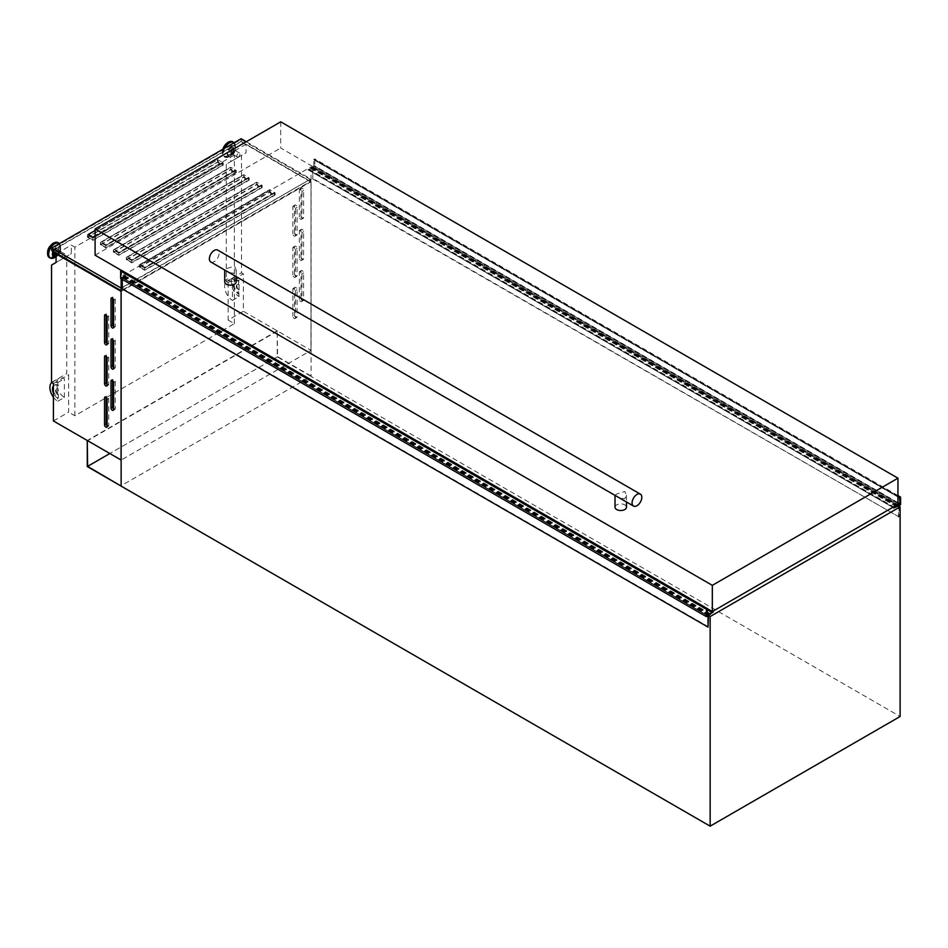 <?xml version="1.0" encoding="UTF-8"?>
<svg xmlns="http://www.w3.org/2000/svg" width="948" height="948" viewBox="0 0 948 948"><rect width="100%" height="100%" fill="white"/><g stroke="black" fill="none" stroke-linecap="round" stroke-linejoin="round"><path stroke-width="0.71" stroke-dasharray="4.74 3.56" d="M311.098 376.048L277.563 356.697L277.231 330.828L277.231 356.875L311.098 376.427L121.131 485.731M277.563 356.697L109.838 453.523M277.563 331.018L87.595 440.69M277.231 330.828L87.275 440.5M277.231 356.875L87.275 466.558M712.588 612.704L126.807 274.517L122.754 277.231L122.268 288.927M121.676 270.512L121.391 277.16L126.807 274.517M122.268 279.387L122.174 277.681L120.645 278.451M712.375 611.519L127.411 273.782M713.275 612.112L127.506 273.913M712.955 612.491L127.174 274.304M710.479 613.854L124.757 275.69M710.538 613.818L124.757 275.619M710.147 614.043L124.378 275.844M710.147 614.671L124.378 276.484M709.4 614.624L124.046 276.674M709.566 614.529L124.046 276.484M709.507 614.565L123.726 276.366M708.855 614.932L123.074 276.745M708.523 615.43L122.754 277.231M708.523 626.841L122.754 288.642M313.847 166.149L313.788 159.596L314.819 158.932L314.819 166.338L313.207 167.654L312.721 178.971L312.721 167.559L307.97 169.716L313.847 166.149L897.946 503.376M898.977 506.22L898.977 516.885L313.207 178.686M898.977 516.885L312.721 178.971M898.491 517.17L898.491 505.936M898.242 505.604L312.721 167.559M898.171 505.639L312.39 167.441M897.519 506.007L311.75 167.82M897.199 506.505L311.418 168.306M897.199 506.682L311.418 168.495M896.381 506.588L311.098 168.673M896.867 506.232L311.098 168.045M896.488 506.457L310.707 168.27M896.488 506.54L310.707 168.341M894.438 507.713L308.657 169.526M894.071 507.927L308.29 169.739M308.029 169.787L892.767 507.37L307.97 169.716M893.028 507.227L308.053 169.491M897.946 495.591L314.819 158.932M900.6 504.537L314.819 166.338M113.606 409.098A1.837 1.055 -120 0 0 114.85 409.418A1.837 1.055 -120 0 0 115.229 408.576L115.229 381.629A1.837 1.055 -120 0 0 113.938 379.378A1.837 1.055 -120 0 0 113.013 379.295A1.837 1.055 -120 0 0 112.634 380.136L112.634 380.551M113.606 367.919A1.837 1.055 -120 0 0 114.85 368.239A1.837 1.055 -120 0 0 115.229 367.409L115.229 340.451A1.837 1.055 -120 0 0 113.938 338.211A1.837 1.055 -120 0 0 113.013 338.116A1.837 1.055 -120 0 0 112.634 338.957L112.634 339.372M113.606 326.74A1.837 1.055 -120 0 0 114.85 327.072A1.837 1.055 -120 0 0 115.229 326.231L115.229 299.272A1.837 1.055 -120 0 0 113.938 297.032A1.837 1.055 -120 0 0 113.013 296.937A1.837 1.055 -120 0 0 112.634 297.779L112.634 298.205M107.124 425.936A1.837 1.055 -120 0 0 108.368 426.268A1.837 1.055 -120 0 0 108.747 425.427L108.747 398.468A1.837 1.055 -120 0 0 107.456 396.228A1.837 1.055 -120 0 0 106.532 396.134A1.837 1.055 -120 0 0 106.152 396.975L106.152 397.402M107.124 384.758A1.837 1.055 -120 0 0 108.368 385.089A1.837 1.055 -120 0 0 108.747 384.248L108.747 357.301A1.837 1.055 -120 0 0 107.456 355.05A1.837 1.055 -120 0 0 106.532 354.955A1.837 1.055 -120 0 0 106.152 355.796L106.152 356.223M107.124 343.591A1.837 1.055 -120 0 0 108.368 343.911A1.837 1.055 -120 0 0 108.747 343.069L108.747 316.122A1.837 1.055 -120 0 0 107.456 313.871A1.837 1.055 -120 0 0 106.532 313.788A1.837 1.055 -120 0 0 106.152 314.629L106.152 315.044M300.978 298.347A1.837 1.055 -120 0 0 302.282 300.587A1.837 1.055 -120 0 0 303.194 300.682A1.837 1.055 -120 0 0 303.573 299.841L303.573 272.894A1.837 1.055 -120 0 0 302.779 271.045A1.837 1.055 -120 0 0 301.357 270.547A1.837 1.055 -120 0 0 300.978 271.389L300.978 298.347L299.367 299.284A1.837 1.055 -120 0 0 300.658 301.523A1.837 1.055 -120 0 0 301.571 301.618A1.837 1.055 -120 0 0 301.95 300.777L301.95 273.83A1.837 1.055 -120 0 0 301.156 271.981A1.837 1.055 -120 0 0 299.746 271.483A1.837 1.055 -120 0 0 299.367 272.325L299.367 299.284M300.978 257.169A1.837 1.055 -120 0 0 302.282 259.408A1.837 1.055 -120 0 0 303.194 259.503A1.837 1.055 -120 0 0 303.573 258.662L303.573 231.715A1.837 1.055 -120 0 0 302.779 229.866A1.837 1.055 -120 0 0 301.357 229.38A1.837 1.055 -120 0 0 300.978 230.222L300.978 257.169L299.367 258.105A1.837 1.055 -120 0 0 300.658 260.344A1.837 1.055 -120 0 0 301.571 260.439A1.837 1.055 -120 0 0 301.95 259.598L301.95 232.651A1.837 1.055 -120 0 0 301.156 230.802A1.837 1.055 -120 0 0 299.746 230.317A1.837 1.055 -120 0 0 299.367 231.158L299.367 258.105M300.978 215.99A1.837 1.055 -120 0 0 302.282 218.241A1.837 1.055 -120 0 0 303.194 218.324A1.837 1.055 -120 0 0 303.573 217.495L303.573 190.536A1.837 1.055 -120 0 0 302.779 188.688A1.837 1.055 -120 0 0 301.357 188.202A1.837 1.055 -120 0 0 300.978 189.043L300.978 215.99L299.367 216.926A1.837 1.055 -120 0 0 300.658 219.178A1.837 1.055 -120 0 0 301.571 219.261A1.837 1.055 -120 0 0 301.95 218.431L301.95 191.472A1.837 1.055 -120 0 0 301.156 189.624A1.837 1.055 -120 0 0 299.746 189.138A1.837 1.055 -120 0 0 299.367 189.979L299.367 216.926M294.496 315.186A1.837 1.055 -120 0 0 295.8 317.438A1.837 1.055 -120 0 0 296.712 317.521A1.837 1.055 -120 0 0 297.091 316.679L297.091 289.733A1.837 1.055 -120 0 0 296.286 287.884A1.837 1.055 -120 0 0 294.875 287.398A1.837 1.055 -120 0 0 294.496 288.239L294.496 315.186L292.873 316.122A1.837 1.055 -120 0 0 294.176 318.374A1.837 1.055 -120 0 0 295.089 318.457A1.837 1.055 -120 0 0 295.468 317.616L295.468 290.669A1.837 1.055 -120 0 0 294.674 288.82A1.837 1.055 -120 0 0 293.252 288.334A1.837 1.055 -120 0 0 292.873 289.176L292.873 316.122M294.496 274.008A1.837 1.055 -120 0 0 295.8 276.259A1.837 1.055 -120 0 0 296.712 276.354A1.837 1.055 -120 0 0 297.091 275.512L297.091 248.554A1.837 1.055 -120 0 0 296.286 246.717A1.837 1.055 -120 0 0 294.875 246.219A1.837 1.055 -120 0 0 294.496 247.061L294.496 274.008L292.873 274.944A1.837 1.055 -120 0 0 294.176 277.195A1.837 1.055 -120 0 0 295.089 277.29A1.837 1.055 -120 0 0 295.468 276.449L295.468 249.49A1.837 1.055 -120 0 0 294.674 247.653A1.837 1.055 -120 0 0 293.252 247.155A1.837 1.055 -120 0 0 292.873 247.997L292.873 274.944M294.496 232.841A1.837 1.055 -120 0 0 295.8 235.08A1.837 1.055 -120 0 0 296.712 235.175A1.837 1.055 -120 0 0 297.091 234.334L297.091 207.387A1.837 1.055 -120 0 0 296.286 205.538A1.837 1.055 -120 0 0 294.875 205.052A1.837 1.055 -120 0 0 294.496 205.882L294.496 232.841L292.873 233.777A1.837 1.055 -120 0 0 294.176 236.016A1.837 1.055 -120 0 0 295.089 236.111A1.837 1.055 -120 0 0 295.468 235.27L295.468 208.323A1.837 1.055 -120 0 0 294.674 206.474A1.837 1.055 -120 0 0 293.252 205.977A1.837 1.055 -120 0 0 292.873 206.818L292.873 233.777M55.257 252.678A3.816 2.204 -60 0 1 57.745 249.348A3.816 2.204 -60 0 1 59.641 249.158A3.816 2.204 -60 0 1 60.234 252.215A3.816 2.204 -60 0 1 57.745 255.569A3.816 2.204 -60 0 1 56.074 255.865M54.214 252.073A3.816 2.204 -60 0 1 56.702 248.743A3.816 2.204 -60 0 1 58.598 248.554A3.816 2.204 -60 0 1 59.191 251.611A3.816 2.204 -60 0 1 56.702 254.965A3.816 2.204 -60 0 1 54.794 255.154M63.694 257.738A2.252 1.304 -60 0 1 62.556 257.844A2.252 1.304 -60 0 1 62.213 256.043A2.252 1.304 -60 0 1 63.694 254.052A2.252 1.304 -60 0 1 64.82 253.946A2.252 1.304 -60 0 1 65.163 255.747A2.252 1.304 -60 0 1 63.694 257.738M56.157 253.187A2.252 1.304 -60 0 1 57.745 250.616A2.252 1.304 -60 0 1 58.871 250.509A2.252 1.304 -60 0 1 59.214 252.31A2.252 1.304 -60 0 1 57.745 254.301A2.252 1.304 -60 0 1 56.607 254.408A2.252 1.304 -60 0 1 56.193 253.815M232.473 148.469A3.816 2.204 120 0 0 229.973 151.834A3.816 2.204 120 0 0 230.565 154.88A3.816 2.204 120 0 0 232.473 154.69A3.816 2.204 120 0 0 234.962 151.336A3.816 2.204 120 0 0 234.369 148.279A3.816 2.204 120 0 0 232.473 148.469M231.419 147.864A3.816 2.204 120 0 0 228.93 151.23A3.816 2.204 120 0 0 229.523 154.275A3.816 2.204 120 0 0 231.419 154.086A3.816 2.204 120 0 0 233.919 150.732A3.816 2.204 120 0 0 233.327 147.675A3.816 2.204 120 0 0 231.419 147.864M238.422 156.858A2.252 1.304 -60 0 1 237.284 156.965A2.252 1.304 -60 0 1 236.941 155.164A2.252 1.304 -60 0 1 238.422 153.173A2.252 1.304 -60 0 1 239.548 153.066A2.252 1.304 -60 0 1 239.891 154.868A2.252 1.304 -60 0 1 238.422 156.858M232.473 149.737A2.252 1.304 120 0 0 230.992 151.727A2.252 1.304 120 0 0 231.336 153.54A2.252 1.304 120 0 0 232.473 153.422A2.252 1.304 120 0 0 233.943 151.431A2.252 1.304 120 0 0 233.599 149.63A2.252 1.304 120 0 0 232.473 149.737M142.39 266.803L140.577 264.125L269.599 189.636L274.47 192.444L144.795 267.312L139.937 264.504L140.577 264.125L142.39 266.803L145.411 267.62L270.536 195.371L270.761 192.693L268.959 190.015L270.915 192.456L270.536 195.371M139.937 267.123L144.795 269.931L274.47 195.063L269.599 192.266L139.937 267.123L139.937 264.504M269.599 192.266L269.599 189.636L275.11 192.823L144.795 268.059L139.285 264.883L269.599 189.636L269.599 191.887L139.285 267.123L144.795 270.31L275.11 195.063L269.599 191.887M140.577 264.563L268.959 190.441M129.414 259.314L127.613 256.647L256.635 182.158L261.494 184.967L131.831 259.823L126.973 257.015L127.613 256.647L129.414 259.314L132.447 260.131L257.572 187.882L257.785 185.204L255.984 182.526L257.951 184.978L257.572 187.882M126.973 259.634L131.831 262.442L261.494 187.586L256.635 184.777L126.973 259.634L126.973 257.015M256.635 184.777L256.635 182.158L262.146 185.334L131.831 260.57L126.321 257.394L256.635 182.158L256.635 184.398L126.321 259.634L131.831 262.821L262.146 187.586L256.635 184.398M127.613 257.074L255.984 182.964M116.45 251.836L114.649 249.158L243.672 174.669L248.53 177.477L118.867 252.334L113.997 249.525L114.649 249.158L116.45 251.836L119.472 252.642L244.608 180.404L244.821 177.714L243.02 175.036L244.987 177.489L244.608 180.404M113.997 252.156L118.867 254.953L248.53 180.096L243.672 177.288L113.997 252.156L113.997 249.525M243.672 177.288L243.672 174.669L249.182 177.845L118.867 253.092L113.357 249.905L243.672 174.669L243.672 176.909L113.357 252.156L118.867 255.332L249.182 180.096L243.672 176.909M114.649 249.585L243.02 175.475M103.486 244.347L101.685 241.669L230.696 167.18L235.566 169.988L105.892 244.857L101.033 242.048L101.685 241.669L103.486 244.347L106.508 245.153L231.644 172.915L231.857 170.225L230.056 167.559L232.023 170L231.644 172.915M101.033 244.667L105.892 247.475L235.566 172.607L230.696 169.799L101.033 244.667L101.033 242.048M230.696 169.799L230.696 167.18L236.218 170.367L105.892 245.603L100.381 242.415L230.696 167.18L230.696 169.431L100.381 244.667L105.892 247.843L236.218 172.607L230.696 169.431M101.685 242.107L230.056 167.986M88.069 237.178L92.928 239.986L222.602 165.118L217.732 162.309L88.069 237.178L88.069 234.559M217.732 162.309L217.732 159.691L222.602 162.499L95.096 236.111M95.096 230.494L217.732 159.691L223.242 162.878L92.928 238.114L87.417 234.938L217.732 159.691L217.732 161.942L87.417 237.178L92.928 240.365L223.242 165.118L217.732 161.942M89.835 235.578L90.522 236.858L93.544 237.664L218.668 165.426L219.047 162.511L217.092 160.07L88.709 234.618M57.71 394.724L57.71 389.142A3.437 1.991 60 0 0 56.276 389.118A3.437 1.991 60 0 0 55.707 391.69A3.437 1.991 60 0 0 57.71 394.724L58.361 394.344A3.437 1.991 60 0 1 56.347 391.311A3.437 1.991 60 0 1 56.927 388.751A3.437 1.991 60 0 1 58.361 388.775L57.71 382.577A11.459 6.612 -120 0 0 52.27 382.174A11.459 6.612 -120 0 0 51.737 382.554M53.408 397.165A11.459 6.612 -120 0 0 57.71 401.288L57.71 398.29A7.797 4.503 -120 0 1 53.408 392.982M57.71 385.575A7.797 4.503 -120 0 0 54.107 385.35A7.797 4.503 -120 0 0 53.408 385.931M239.086 290.005A3.437 1.991 60 0 1 237.071 286.971A3.437 1.991 60 0 1 237.652 284.412A3.437 1.991 60 0 1 239.086 284.436L239.086 290.005L238.434 290.384A3.437 1.991 60 0 1 236.431 287.351A3.437 1.991 60 0 1 237 284.779A3.437 1.991 60 0 1 238.434 284.803L239.086 284.436M708.523 615.608L121.131 276.484L311.098 166.812L898.064 505.687M121.131 278.724L121.131 276.484M311.027 350.333L311.027 181.743L246.03 144.215L246.03 152.794L241.491 155.413L241.491 272.763L243.375 273.842L243.375 311.276L310.968 350.369L311.027 181.743M246.03 144.215L230.802 153.019L230.802 161.587L226.264 164.205L241.491 155.413M226.264 164.205L226.264 281.556L241.491 272.763M230.802 161.587L246.03 152.794M226.264 281.556L228.136 282.646L243.375 273.842M238.434 284.803L239.086 277.871L232.438 281.698L232.438 300.409L239.086 296.57L238.434 290.384M228.136 282.646L228.136 320.069L243.375 311.276M311.098 166.812L311.098 376.427L900.114 716.498M51.536 382.435L66.763 373.642L66.763 256.292L71.301 253.673L71.301 245.094L74.868 247.155L234.369 155.069L230.802 153.019M51.536 265.084L66.763 256.292M311.027 181.815L311.027 350.416L121.202 460.017L121.131 291.38L310.968 181.779M56.714 253.519L71.301 245.094M56.074 262.466L71.301 253.673M246.267 141.726L310.766 178.971L121.451 288.275L121.131 290.704M310.766 178.971L310.766 181.589L121.451 290.894M121.202 460.017L121.202 291.415M53.408 420.948L68.647 412.155L68.647 374.721L66.763 373.642M228.136 320.069L234.369 323.671L74.868 415.745L68.647 412.155M53.408 383.513L68.647 374.721M64.357 397.449L64.357 378.738A11.459 6.612 -120 0 0 58.918 378.335A11.459 6.612 -120 0 0 57.105 387.329A11.459 6.612 -120 0 0 64.357 397.449L57.71 401.288M57.71 382.577L64.357 378.738M58.361 388.775L57.71 389.142M53.408 390.695A7.797 4.503 -120 0 0 58.361 397.911L58.361 394.344M58.361 397.911L57.71 398.29M234.369 323.671L234.369 155.069M74.868 415.745L74.868 247.155M232.438 281.698A11.459 6.612 -120 0 0 226.999 281.295A11.459 6.612 -120 0 0 225.186 290.289A11.459 6.612 -120 0 0 232.438 300.409M239.086 277.871A11.459 6.612 -120 0 0 233.646 277.456A11.459 6.612 -120 0 0 231.833 286.462A11.459 6.612 -120 0 0 239.086 296.57M239.086 280.857A7.797 4.503 -120 0 0 235.471 280.632A7.797 4.503 -120 0 0 234.227 286.699A7.797 4.503 -120 0 0 239.086 293.572M238.434 281.236A7.797 4.503 -120 0 0 234.831 281.011A7.797 4.503 -120 0 0 233.575 287.066A7.797 4.503 -120 0 0 238.434 293.951M58.361 385.208A7.797 4.503 -120 0 0 54.747 384.971A7.797 4.503 -120 0 0 53.408 386.713M241.076 138.728L241.076 141.359L310.766 181.589M121.451 290.515L52.413 250.651L241.076 141.726L310.126 181.589L121.451 290.515L121.451 288.275L52.413 248.412L241.076 139.486L310.126 179.35L121.131 288.085M51.761 250.651L241.076 141.359M222.602 165.118L222.602 162.499M92.928 239.986L92.928 237.367M235.566 172.607L235.566 169.988M105.892 247.475L105.892 244.857M248.53 180.096L248.53 177.477M118.867 254.953L118.867 252.334M261.494 187.586L261.494 184.967M131.831 262.442L131.831 259.823M274.47 195.063L274.47 192.444M144.795 269.931L144.795 267.312M310.126 179.35L310.126 181.589M241.076 139.486L241.076 141.726M52.413 248.412L52.413 250.651M223.242 165.118L223.242 162.878M87.417 237.178L87.417 234.938M92.928 240.365L92.928 238.114M236.218 172.607L236.218 170.367M100.381 244.667L100.381 242.415M105.892 247.843L105.892 245.603M249.182 180.096L249.182 177.845M113.357 252.156L113.357 249.905M118.867 255.332L118.867 253.092M262.146 187.586L262.146 185.334M126.321 259.634L126.321 257.394M131.831 262.821L131.831 260.57M275.11 195.063L275.11 192.823M139.285 267.123L139.285 264.883M144.795 270.31L144.795 268.059M90.522 236.858L89.195 235.211M218.893 162.748L217.092 160.496M92.489 237.119L90.676 236.633M93.71 237.438L218.668 165.426M219.047 162.511L218.834 165.201M106.508 245.153L103.652 244.11M106.674 244.928L231.798 172.678M119.472 252.642L116.616 251.599M119.638 252.417L244.774 180.167M132.447 260.131L129.58 259.088M132.602 259.894L257.738 187.657M145.411 267.62L142.544 266.578M145.577 267.383L270.701 195.146M229.143 272.597L234.5 273.356L236.171 269.943L234.5 266.163L226.394 268.675L224.854 270.121M224.712 281.876A5.735 3.306 180 0 1 228.255 278.819A5.735 3.306 180 0 1 234.5 279.53A5.735 3.306 180 0 1 236.171 281.876M615.157 495.46L616.686 494.015L624.791 491.502L626.474 495.271L624.791 498.695L619.447 497.937M615.015 507.204A5.735 3.306 180 0 1 618.546 504.158A5.735 3.306 180 0 1 624.791 504.869A5.735 3.306 180 0 1 626.474 507.204M210.8 262.004A6.873 3.97 120 0 0 214.236 261.66A6.873 3.97 120 0 0 218.727 255.593A6.873 3.97 120 0 0 217.673 250.082M280.727 121.83L280.727 148.03L897.946 504.383M707.232 608.58L121.415 270.393M95.096 255.202L280.727 148.03M712.363 612.977L126.594 274.778M121.617 277.136L707.066 615.134L121.297 276.946M121.937 277.693L707.718 615.892L122.268 277.882M707.327 609.019L121.557 270.82M707.066 609.528L121.297 271.341M713.216 612.242L127.435 274.043L713.204 612.254M126.428 274.73L712.256 612.918M894.746 507.607L308.977 169.419M899.308 505.284L313.527 167.085M898.977 505.841L313.207 167.654M894.817 507.5L309.036 169.301M894.651 507.737L308.882 169.538M893.822 507.974L308.041 169.775M897.946 502.63L314.179 165.592M313.835 159.762L897.946 496.989L314.179 159.975M897.946 496.942L313.918 159.762M897.946 496.847L313.788 159.596M314.144 159.193L897.946 496.254L314.072 159.169M899.925 497.439L314.203 159.288M53.408 251.599A5.356 3.093 -60 0 1 56.702 247.487A5.356 3.093 -60 0 1 60.482 249.668A5.356 3.093 -60 0 1 56.702 256.233A5.356 3.093 -60 0 1 56.074 256.529M56.548 256.553A5.842 3.377 -60 0 1 56.418 256.624A5.842 3.377 -60 0 1 56.074 256.789L60.684 249.241A5.842 3.377 -60 0 1 56.548 256.553M53.005 251.374A5.842 3.377 -60 0 1 56.548 247.001A5.842 3.377 -60 0 1 60.684 249.241L60.625 247.025A8.437 4.87 -60 0 1 54.652 257.572M59.392 243.624A8.627 4.989 -60 0 1 59.7 250.687A8.627 4.989 -60 0 1 54.32 257.536A8.627 4.989 -60 0 1 51.619 258.366M58.314 242.854A8.627 4.989 -60 0 1 59.262 249.845A8.627 4.989 -60 0 1 53.704 257.181A8.627 4.989 -60 0 1 49.711 257.761M53.218 243.363A7.94 4.586 -60 0 1 58.835 246.61A7.94 4.586 -60 0 1 53.218 256.339A7.94 4.586 -60 0 1 47.601 253.365M231.419 146.608A5.356 3.093 120 0 0 227.638 153.161A5.356 3.093 120 0 0 231.419 155.353A5.356 3.093 120 0 0 235.211 148.789A5.356 3.093 120 0 0 231.419 146.608M231.276 146.122A5.842 3.377 120 0 0 227.141 153.209A5.842 3.377 120 0 0 231.146 155.745A5.842 3.377 120 0 0 231.276 155.673A5.842 3.377 120 0 0 235.412 148.362A5.842 3.377 120 0 0 231.276 146.122M224.735 148.172A8.437 4.87 120 0 0 223.965 155.816A8.437 4.87 120 0 0 229.203 156.799A8.437 4.87 120 0 0 229.38 156.693A8.437 4.87 120 0 0 235.353 146.146A8.437 4.87 120 0 0 234.038 142.793M223.977 148.599A8.627 4.989 120 0 0 224.735 157.084A8.627 4.989 120 0 0 229.049 156.657A8.627 4.989 120 0 0 234.429 149.808A8.627 4.989 120 0 0 234.109 142.757M223.005 149.168A8.627 4.989 120 0 0 224.119 156.728A8.627 4.989 120 0 0 228.432 156.302A8.627 4.989 120 0 0 233.99 148.978A8.627 4.989 120 0 0 233.042 141.975M222.816 149.274A7.94 4.586 120 0 0 227.947 155.46A7.94 4.586 120 0 0 233.564 145.731A7.94 4.586 120 0 0 227.947 142.484M59.309 243.672A8.437 4.87 -60 0 1 60.625 247.025L58.634 243.008M292.873 206.818L294.496 205.882M295.468 208.323L297.091 207.387M295.468 235.27L297.091 234.334M292.873 247.997L294.496 247.061M295.468 249.49L297.091 248.554M295.468 276.449L297.091 275.512M292.873 289.176L294.496 288.239M295.468 290.669L297.091 289.733M295.468 317.616L297.091 316.679M299.367 189.979L300.978 189.043M301.95 191.472L303.573 190.536M301.95 218.431L303.573 217.495M299.367 231.158L300.978 230.222M301.95 232.651L303.573 231.715M301.95 259.598L303.573 258.662M299.367 272.325L300.978 271.389M301.95 273.83L303.573 272.894M301.95 300.777L303.573 299.841M108.747 316.122L107.124 317.059M108.747 343.069L107.124 344.006M108.747 357.301L107.124 358.237M108.747 384.248L107.124 385.184M108.747 398.468L107.124 399.404M108.747 425.427L107.124 426.363M115.229 299.272L113.606 300.208M115.229 326.231L113.606 327.167M115.229 340.451L113.606 341.387M115.229 367.409L113.606 368.345M115.229 381.629L113.606 382.565M115.229 408.576L113.606 409.512M707.161 615.347L121.391 277.16M707.943 615.868L122.174 277.681M712.173 612.941L126.511 274.813M709.732 614.529L123.963 276.342M898.408 505.604L312.627 167.417M892.743 507.381L307.981 169.787M899.853 497.961L314.084 159.762M897.946 496.219L314.12 159.157M113.013 379.295L111.402 380.231M113.013 338.116L111.402 339.052M113.013 296.937L111.402 297.873M106.532 396.134L104.92 397.07M106.532 354.955L104.92 355.891M106.532 313.788L104.92 314.724M62.556 257.844L56.607 254.408M230.565 154.88L229.523 154.275M222.638 149.369L222.365 154.323L224.119 156.728L229.203 156.799L231.276 155.662L235.412 148.362L235.353 146.146L233.362 142.129M237.284 156.965L231.336 153.54M239.548 153.066L233.599 149.63M234.369 148.279L233.327 147.675M233.646 277.456L226.999 281.295M237 284.779L237.652 284.412M234.831 281.011L235.471 280.632M64.82 253.946L58.871 250.509M59.641 249.158L58.598 248.554M52.27 382.174L58.918 378.335M56.927 388.751L56.276 389.118M54.747 384.971L54.107 385.35M293.252 205.977L294.875 205.052M295.089 236.111L296.712 235.175M293.252 247.155L294.875 246.219M295.089 277.29L296.712 276.354M293.252 288.334L294.875 287.398M295.089 318.457L296.712 317.521M299.746 189.138L301.357 188.202M301.571 219.261L303.194 218.324M299.746 230.317L301.357 229.38M301.571 260.439L303.194 259.503M299.746 271.483L301.357 270.547M301.571 301.618L303.194 300.682M108.368 343.911L106.745 344.847M108.368 385.089L106.745 386.026M108.368 426.268L106.745 427.204M114.85 327.072L113.227 328.008M114.85 368.239L113.227 369.175M114.85 409.418L113.227 410.354M626.474 495.271L626.474 501.99M236.171 269.943L236.171 276.65"/><path stroke-width="1.42" d="M121.131 278.724L121.131 486.099L87.595 466.369L87.275 440.5L87.275 466.558L710.147 826.17L710.147 616.544L708.523 615.608M109.838 453.523L87.595 466.369M710.538 613.889L708.523 615.43L708.038 627.126L708.038 616.082L706.426 616.638L706.426 609.232L707.457 608.711L707.161 615.347L713.192 611.981L710.479 613.854M706.426 616.638L120.645 278.451L120.645 271.033L121.593 270.393L707.232 608.58M706.426 609.232L120.645 271.033M121.332 270.524L707.101 608.711L121.332 270.571M713.192 611.981L712.375 611.519M708.038 627.126L122.268 288.927L122.268 279.387M898.491 505.936L893.751 507.915L899.948 503.779L899.569 497.795L900.6 497.119L897.946 495.591M900.6 497.119L900.6 504.537L898.977 506.22M893.81 507.974L892.743 507.381M893.751 507.915L892.779 507.358L893.739 507.938M893.834 507.69L893.028 507.227M112.314 380.314A1.837 1.055 -120 0 0 111.402 380.231A1.837 1.055 -120 0 0 111.023 381.072L111.023 408.019A1.837 1.055 -120 0 0 111.817 409.868A1.837 1.055 -120 0 0 113.227 410.354A1.837 1.055 -120 0 0 113.606 409.512L113.606 382.565A1.837 1.055 -120 0 0 112.314 380.314L111.023 381.072M112.314 339.147A1.837 1.055 -120 0 0 111.402 339.052A1.837 1.055 -120 0 0 111.023 339.894L111.023 366.84A1.837 1.055 -120 0 0 111.817 368.689A1.837 1.055 -120 0 0 113.227 369.175A1.837 1.055 -120 0 0 113.606 368.345L113.606 341.387A1.837 1.055 -120 0 0 112.314 339.147L111.023 339.894M112.314 297.968A1.837 1.055 -120 0 0 111.402 297.873A1.837 1.055 -120 0 0 111.023 298.715L111.023 325.662A1.837 1.055 -120 0 0 111.817 327.51A1.837 1.055 -120 0 0 113.227 328.008A1.837 1.055 -120 0 0 113.606 327.167L113.606 300.208A1.837 1.055 -120 0 0 112.314 297.968L111.023 298.715M105.832 397.165A1.837 1.055 -120 0 0 104.92 397.07A1.837 1.055 -120 0 0 104.529 397.911L104.529 424.858A1.837 1.055 -120 0 0 105.335 426.707A1.837 1.055 -120 0 0 106.745 427.204A1.837 1.055 -120 0 0 107.124 426.363L107.124 399.404A1.837 1.055 -120 0 0 105.832 397.165L104.529 397.911M105.832 355.986A1.837 1.055 -120 0 0 104.92 355.891A1.837 1.055 -120 0 0 104.529 356.732L104.529 383.691A1.837 1.055 -120 0 0 105.335 385.528A1.837 1.055 -120 0 0 106.745 386.026A1.837 1.055 -120 0 0 107.124 385.184L107.124 358.237A1.837 1.055 -120 0 0 105.832 355.986L104.529 356.732M105.832 314.807A1.837 1.055 -120 0 0 104.92 314.724A1.837 1.055 -120 0 0 104.529 315.566L104.529 342.512A1.837 1.055 -120 0 0 105.335 344.361A1.837 1.055 -120 0 0 106.745 344.847A1.837 1.055 -120 0 0 107.124 344.006L107.124 317.059A1.837 1.055 -120 0 0 105.832 314.807L104.529 315.566M56.074 255.865A3.816 2.204 -60 0 1 55.837 255.759A3.816 2.204 -60 0 1 55.257 252.678M55.837 255.759L54.794 255.154A3.816 2.204 -60 0 1 54.214 252.073M56.193 253.815A2.252 1.304 -60 0 1 56.157 253.187M121.071 291.415L121.071 460.017L53.408 420.948L53.408 383.513L51.536 382.435L51.536 265.084L56.074 262.466L56.074 253.886L121.131 291.38M89.195 235.211L88.709 234.18L95.096 230.494M95.096 236.111L92.928 237.367L88.069 234.559L88.709 234.18L89.835 235.578M51.737 382.554A11.459 6.612 -120 0 0 53.408 397.165M53.408 385.931A7.797 4.503 -120 0 0 53.408 392.982M710.147 616.544L900.114 506.872L900.114 716.498L710.147 826.17M900.114 506.872L898.064 505.687M56.074 253.886L56.714 253.519M53.408 386.713A7.797 4.503 -120 0 0 53.408 390.695M121.131 288.085L51.761 248.032L241.076 138.728L246.267 141.726M121.131 290.704L51.761 250.651L51.761 248.032M93.094 237.273L92.489 237.119M106.152 315.044L106.152 341.576A1.837 1.055 -120 0 0 107.124 343.591M106.152 356.223L106.152 382.755A1.837 1.055 -120 0 0 107.124 384.758M106.152 397.402L106.152 423.922A1.837 1.055 -120 0 0 107.124 425.936M112.634 298.205L112.634 324.737A1.837 1.055 -120 0 0 113.606 326.74M112.634 339.372L112.634 365.904A1.837 1.055 -120 0 0 113.606 367.919M112.634 380.551L112.634 407.083A1.837 1.055 -120 0 0 113.606 409.098M236.171 276.65L236.171 281.876A5.735 3.306 180 0 1 232.639 284.933A5.735 3.306 180 0 1 226.394 284.21A5.735 3.306 180 0 1 224.712 281.876L224.712 270.038M640.386 494.145L217.673 250.082A6.873 3.97 120 0 0 214.236 250.426A6.873 3.97 120 0 0 209.745 256.493A6.873 3.97 120 0 0 210.8 262.004L633.513 506.054A6.873 3.97 120 0 0 636.949 505.711A6.873 3.97 120 0 0 641.44 499.655A6.873 3.97 120 0 0 640.386 494.145A6.873 3.97 120 0 0 636.949 494.477A6.873 3.97 120 0 0 632.458 500.544A6.873 3.97 120 0 0 633.513 506.054M626.474 501.99L626.474 507.204A5.735 3.306 180 0 1 622.931 510.261A5.735 3.306 180 0 1 616.686 509.55A5.735 3.306 180 0 1 615.015 507.204L615.015 495.366M280.727 121.83L897.946 478.183L712.327 585.343L95.096 229.001L280.727 121.83M897.946 478.183L897.946 504.383L712.327 611.555L707.457 608.746M712.327 585.343L712.327 611.555M707.172 608.604L95.096 255.202L95.096 229.001M707.042 608.877L121.261 270.678M899.628 504.348L897.946 503.376M899.948 503.779L897.946 502.63M899.569 497.878L897.946 496.942M899.569 497.795L897.946 496.847M899.853 497.356L897.946 496.254L899.853 497.356M56.074 256.529A5.356 3.093 -60 0 1 53.408 251.599M54.652 257.572A8.437 4.87 -60 0 1 54.474 257.678L56.074 256.813A5.842 3.377 -60 0 1 53.005 251.374M51.619 258.366A8.627 4.989 -60 0 1 50.007 257.963L54.474 257.678A8.437 4.87 -60 0 1 48.692 254.017A8.437 4.87 -60 0 1 54.652 243.79A8.437 4.87 -60 0 1 59.309 243.672M49.711 257.761A8.627 4.989 -60 0 1 49.391 257.607L50.007 257.963A8.627 4.989 -60 0 1 48.68 251.042A8.627 4.989 -60 0 1 54.32 243.435A8.627 4.989 -60 0 1 58.634 243.008A8.627 4.989 -60 0 1 59.392 243.624M59.404 243.624L58.018 242.652L53.361 243.043C47.447 247.594 46.12 252.441 49.391 257.607A8.627 4.989 -60 0 1 48.064 250.687A8.627 4.989 -60 0 1 53.704 243.079A8.627 4.989 -60 0 1 58.018 242.652A8.627 4.989 -60 0 1 58.314 242.854M47.601 253.365A7.94 4.586 -60 0 1 53.218 243.363M234.038 142.793A8.437 4.87 120 0 0 229.38 142.911A8.437 4.87 120 0 0 224.735 148.172M234.109 142.757A8.627 4.989 120 0 0 233.362 142.129A8.627 4.989 120 0 0 229.049 142.555A8.627 4.989 120 0 0 223.977 148.599M233.042 141.975A8.627 4.989 120 0 0 232.746 141.773A8.627 4.989 120 0 0 228.432 142.2A8.627 4.989 120 0 0 223.005 149.168M227.947 142.484A7.94 4.586 120 0 0 222.816 149.274M106.152 341.576L104.529 342.512M106.152 382.755L104.529 383.691M106.152 423.922L104.529 424.858M112.634 324.737L111.023 325.662M112.634 365.904L111.023 366.84M112.634 407.083L111.023 408.019M707.374 608.592L121.593 270.393M899.901 497.356L897.946 496.219M222.638 149.369L228.089 142.164L232.746 141.773L234.132 142.745"/></g></svg>
